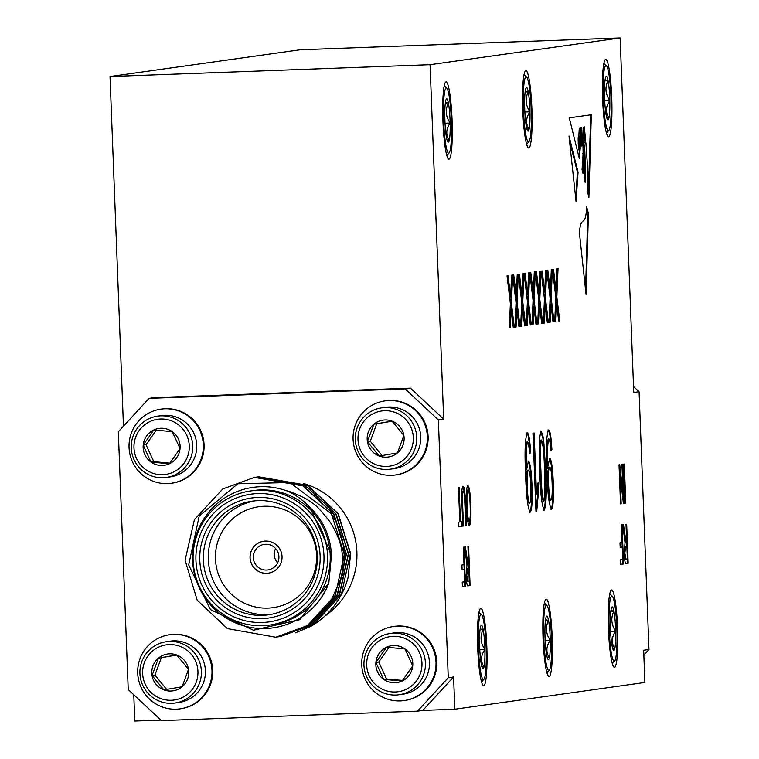 <?xml version="1.0" encoding="UTF-8"?>
<svg xmlns="http://www.w3.org/2000/svg" width="759" height="759" viewBox="0 0 759 759"><rect width="100%" height="100%" fill="white"/><g stroke="black" fill="none" stroke-linecap="round" stroke-linejoin="round"><path stroke-width="1.14" d="M543.558 438.247L545.683 470.163C546.803 491.87 546.328 505.219 544.25 510.209C541.812 505.836 540.323 492.762 539.763 470.988C538.643 449.29 539.127 435.96 541.205 430.998L543.558 438.247L542.913 438.275L545.038 470.182L545.683 470.163M527.306 432.953C528.814 433.465 529.924 440.03 530.617 452.649L529.478 453.816C529.089 446.444 528.454 442.506 527.59 441.985C526.234 445.799 525.921 455.011 526.632 469.622L528.425 461.026C530.199 462.686 531.395 470.959 532.012 485.836C532.543 501.538 531.936 510.323 530.18 512.192C527.752 508.521 526.243 496.158 525.655 475.106C524.497 452.127 525.048 438.085 527.306 432.953M453.588 676.99L422.82 710.405L417.497 711.155L448.265 677.74L453.588 676.99L454.821 709.219L644.894 682.474L643.651 650.254L648.973 649.505L643.841 655.083M633.518 386.511L639.069 391.691L633.746 392.441L620.131 37.95L430.059 64.695L443.683 419.186L438.36 419.926L405.116 388.883L149.087 398.352L118.319 431.757L128.224 689.57L161.468 720.614L417.497 711.155M583.51 172.265L582.95 163.868L583.007 173.555L582.03 169.608L583.111 153.555L582.836 134.96L581.811 146.107L580.891 140.832L579.288 158.451L569.288 117.844L591.327 114.742L588.899 197.482L587.267 190.86L587.94 172.654L585.863 142.645L584.487 142.588M583.415 127.759L583.235 127.189L583.88 127.161L584.051 127.74L585.132 142.559M584.051 127.74C583.178 133.442 583.424 140.908 584.772 150.111L585.587 171.468L585.189 182.407L584.591 180.006L585.227 170.5L584.392 151.022L584.24 178.555L583.861 162.379C583.32 156.942 583.092 156.771 583.178 161.847C583.092 156.771 583.32 156.942 583.861 162.379M583.766 172.255L583.178 161.847L582.542 161.876M582.21 163.773L582.855 163.745L583.007 173.555M576.034 201.353L578.073 172.246L569.013 136.022L576.034 201.353M575.768 198.83L577.362 172.246L578.073 172.246M442.933 121.203A38.7 4.582 87.9 0 0 448.93 159.238A38.7 4.582 87.9 0 0 452.079 120.387A38.7 4.582 87.9 0 0 446.064 81.887A38.7 4.582 87.9 0 0 442.933 121.203M522.761 109.97A38.7 4.582 87.9 0 0 528.757 148.005A38.7 4.582 87.9 0 0 531.907 109.163A38.7 4.582 87.9 0 0 525.892 70.653A38.7 4.582 87.9 0 0 522.761 109.97M602.589 98.736A38.7 4.582 87.9 0 0 608.585 136.772A38.7 4.582 87.9 0 0 611.735 97.93A38.7 4.582 87.9 0 0 605.72 59.42A38.7 4.582 87.9 0 0 602.589 98.736M477.686 647.683A38.7 4.582 87.9 0 0 483.673 685.719A38.7 4.582 87.9 0 0 486.823 646.867A38.7 4.582 87.9 0 0 480.817 608.367A38.7 4.582 87.9 0 0 477.686 647.683M543.064 638.48A38.7 4.582 87.9 0 0 549.061 676.516A38.7 4.582 87.9 0 0 552.21 637.674A38.7 4.582 87.9 0 0 546.195 599.164A38.7 4.582 87.9 0 0 543.064 638.48M608.452 629.287A38.7 4.582 87.9 0 0 614.439 667.322A38.7 4.582 87.9 0 0 617.589 628.471A38.7 4.582 87.9 0 0 611.583 589.961A38.7 4.582 87.9 0 0 608.452 629.287M467.848 485.57C469.271 486.5 470.257 492.914 470.789 504.792C471.244 517.287 470.779 524.241 469.394 525.674C467.933 524.659 466.946 518.055 466.434 505.864C466.017 493.701 466.491 486.936 467.848 485.57M458.464 487.392L459.119 487.297L460.447 521.888L461.927 521.68L462.098 526.196L458.493 526.699L458.322 522.192L459.802 521.983L458.464 487.392L459.812 521.917L460.447 521.888M623.632 464.157L624.287 464.062L625.786 503.16L625.141 503.255L623.632 464.157M467.952 585.844L468.085 585.834C467.174 586.517 466.529 583.073 466.13 575.512L466.956 564.829L464.66 547.002L465.409 546.897L467.942 564.184L468.607 564.089L467.933 546.537L468.588 546.452L470.087 585.55L468.009 585.834M464.774 546.983L466.975 564.07L467.942 564.184M551.3 269.625L552.353 269.473L551.157 297.841L554.042 321.655L552.998 321.797L550.911 303.828L550.133 322.205L549.08 322.357L550.104 297.907L546.755 270.261L547.799 270.109L550.379 291.39L551.3 269.625M539.943 271.219L540.996 271.067L539.801 299.444L542.685 323.249L541.641 323.4L539.554 305.422L538.776 323.799L537.723 323.951L538.748 299.511L535.399 271.855L536.452 271.713L539.023 292.993L539.943 271.219M528.587 272.813L529.649 272.671L528.454 301.038L531.338 324.852L530.294 324.994L528.198 307.016L527.429 325.402L526.366 325.545L527.401 301.105L524.052 273.458L525.095 273.306L527.676 294.587L528.587 272.813M517.23 274.416L518.293 274.265L517.097 302.642L519.981 326.446L518.938 326.598L516.841 308.619L516.073 326.996L515.01 327.148L516.044 302.699L512.695 275.052L513.739 274.91L516.319 296.181L517.23 274.416M626.023 563.595L626.156 563.595C625.245 564.279 624.6 560.835 624.202 553.273L625.027 542.581L622.731 524.763L623.471 524.659L626.014 541.945L626.678 541.85L626.004 524.298L626.659 524.213L628.158 563.311L626.08 563.595M622.845 524.744L625.046 541.831L626.014 541.945M511.557 275.213L512.619 275.062L511.424 303.439L514.308 327.243L513.255 327.395L511.168 309.416L510.399 327.793L509.336 327.945L510.361 303.505L507.021 275.849L508.065 275.707L510.636 296.987L511.557 275.213M522.913 273.619L523.966 273.468L522.771 301.835L525.655 325.649L524.611 325.791L522.524 307.822L521.746 326.199L520.693 326.351L521.718 301.902L518.369 274.255L519.422 274.103L521.993 295.384L522.913 273.619M534.27 272.016L535.323 271.864L534.127 300.241L537.011 324.055L535.968 324.197L533.881 306.219L533.103 324.596L532.04 324.748L533.074 300.308L529.725 272.661L530.769 272.509L533.349 293.79L534.27 272.016M545.617 270.422L546.679 270.27L545.484 298.648L548.368 322.452L547.324 322.603L545.228 304.625L544.459 323.002L543.397 323.154L544.431 298.704L541.082 271.058L542.125 270.916L544.706 292.187L545.617 270.422M556.973 268.819L558.036 268.677L556.84 297.044L559.715 320.858L558.671 321L556.584 303.021L555.816 321.408L554.753 321.55L555.778 297.111L552.438 269.464L553.482 269.312L556.053 290.593L556.973 268.819M621.925 464.394L622.57 464.299L624.069 503.407L623.386 503.502L620.056 474.631L621.175 503.815L620.52 503.9L619.021 464.802L619.714 464.707L623.044 493.568L621.925 464.394M621.393 524.953L622.038 524.858L623.547 563.965L620.473 564.392L620.293 559.886L622.722 559.544L622.238 547.011L620.169 547.296L619.999 542.789L622.067 542.495L621.393 524.953L622.902 563.984L623.547 563.965M462.601 503.767L463.464 526.006L462.81 526.091L461.946 503.596C461.472 492.847 461.842 487.06 463.047 486.244C464.328 486.566 465.134 492.183 465.495 503.094L466.358 525.598L465.703 525.683L464.85 503.445C464.66 496.044 464.147 491.974 463.294 491.244C462.449 491.851 462.222 496.025 462.601 503.767L461.965 503.786L462.819 526.025L463.464 526.006M463.322 547.192L463.977 547.097L465.476 586.204L462.402 586.631L462.231 582.125L464.65 581.783L464.166 569.25L462.098 569.544L461.927 565.028L463.996 564.734L463.322 547.192L464.831 586.223L465.476 586.204M579.402 232.671C581.033 213.364 585.502 229.398 586.66 206.932L588.424 213.564L586.052 294.483L579.402 232.671M535.968 511.376L532.96 433.171L534.146 433L536.49 493.948L538.169 482.117L538.529 491.358L536.727 511.262L535.968 511.376M548.586 429.964C550.104 430.467 551.214 437.032 551.907 449.66L550.768 450.827C550.379 443.455 549.744 439.508 548.871 438.996C547.524 442.801 547.211 452.013 547.922 466.633L549.715 458.028C551.489 459.688 552.685 467.961 553.302 482.838C553.833 498.54 553.226 507.325 551.47 509.194C549.042 505.522 547.533 493.16 546.945 472.107C545.787 449.138 546.338 435.087 548.586 429.964M620.131 37.95L300.09 49.781L110.027 76.526L123.461 426.188M430.059 64.695L110.027 76.526M405.116 388.883L410.439 388.134L443.683 419.186M410.439 388.134L154.409 397.602L149.087 398.352M639.069 391.691L648.973 649.505M448.265 677.74L438.36 419.926M160.899 720.082L134.789 721.05L133.774 694.751M454.821 709.219L422.82 710.405M382.024 455.542L370.278 441.264L376.692 423.816L392.137 421.188M397.46 452.914L379.234 456.017L367.422 441.662L373.836 424.215L392.071 421.122L403.873 435.467L397.46 452.914A18.624 18.491 -98 0 0 392.071 421.122A18.624 18.491 -98 0 0 367.422 441.662A18.624 18.491 -98 0 0 397.46 452.914M376.692 423.816L373.836 424.215M370.278 441.264L367.422 441.662M359.7 428.844A27.865 27.666 -98 0 0 390.306 466.045A27.865 27.666 -98 0 0 406.947 420.818A27.865 27.666 -98 0 0 359.7 428.844M357.176 427.715A30.958 30.739 -98 0 0 390.325 469.176A30.958 30.739 -98 0 0 416.454 434.233A30.958 30.739 -98 0 0 357.176 427.715M390.325 469.176L394.338 468.607A30.958 30.739 -98 0 0 418.864 448.749A30.958 30.739 -98 0 0 385.714 407.289L381.701 407.858M355.373 424.869A37.409 37.144 -98 0 0 395.42 474.973A37.409 37.144 -98 0 0 426.994 432.753A37.409 37.144 -98 0 0 355.373 424.869M395.42 474.973L396.189 474.868A37.409 37.144 -98 0 0 427.753 432.639A37.409 37.144 -98 0 0 385.762 400.771L385.003 400.875M389.006 647.427L378.75 662.009L386.492 678.935L402.536 680.453M404.993 648.973L386.578 647.228L375.904 662.408L383.637 679.333L402.052 681.079L412.725 665.899L404.993 648.973A18.624 18.491 82 0 1 402.052 681.079A18.624 18.491 82 0 1 375.904 662.408A18.624 18.491 82 0 1 404.993 648.973M386.492 678.935L383.637 679.333M378.75 662.009L375.904 662.408M369.187 675.757A27.865 27.666 82 0 1 396.853 636.412A27.865 27.666 82 0 1 416.909 680.282A27.865 27.666 82 0 1 369.187 675.757M366.758 677A30.958 30.739 82 0 1 390.363 633.442A30.958 30.739 82 0 1 425.125 659.818A30.958 30.739 82 0 1 366.758 677M390.363 633.442L394.386 632.873A30.958 30.739 82 0 1 426.624 650.634A30.958 30.739 82 0 1 403.01 694.2L398.997 694.76M365.136 679.096A37.409 37.144 82 0 1 393.665 626.46A37.409 37.144 82 0 1 435.666 658.338A37.409 37.144 82 0 1 365.136 679.096M393.665 626.46L394.424 626.355A37.409 37.144 82 0 1 436.425 658.224A37.409 37.144 82 0 1 404.851 700.453L404.092 700.557M160.974 409.158L161.733 409.054A37.409 37.144 82 0 1 200.689 430.514A37.409 37.144 82 0 1 172.16 483.151L171.401 483.255A37.409 37.144 82 0 1 129.4 451.387A37.409 37.144 82 0 1 199.93 430.619A37.409 37.144 82 0 1 171.401 483.255M180.063 708.84L180.822 708.735A37.409 37.144 -98 0 0 210.452 684.732A37.409 37.144 -98 0 0 170.395 634.638L169.637 634.742A37.409 37.144 -98 0 0 138.062 676.971A37.409 37.144 -98 0 0 209.693 684.846A37.409 37.144 -98 0 0 169.637 634.742M166.667 689.409L154.912 675.13L161.335 657.683L176.771 655.055M158.479 658.081L176.705 654.989L188.517 669.334L182.103 686.781L163.868 689.884L152.066 675.529L158.479 658.081A18.624 18.491 -98 0 0 163.868 689.884A18.624 18.491 -98 0 0 188.517 669.334A18.624 18.491 -98 0 0 158.479 658.081L161.335 657.683M154.912 675.13L152.066 675.529M196.239 682.151A27.865 27.666 -98 0 0 165.633 644.96A27.865 27.666 -98 0 0 149.001 690.187A27.865 27.666 -98 0 0 196.239 682.151M199.494 683.185A30.958 30.739 -98 0 0 166.344 641.725A30.958 30.739 -98 0 0 140.216 676.667A30.958 30.739 -98 0 0 199.494 683.185M174.968 703.043L178.982 702.473A30.958 30.739 -98 0 0 203.507 682.616A30.958 30.739 -98 0 0 170.358 641.156L166.344 641.725M277.614 562.874A12.903 12.808 82 0 1 275.593 548.51M278.914 556.698A12.903 12.808 -98 0 0 264.312 544.393A12.903 12.808 -98 0 0 253.421 558.956A12.903 12.808 -98 0 0 267.908 569.943A12.903 12.808 -98 0 0 278.914 556.698M263.828 541.205A16.129 16.015 -98 0 0 250.252 559.402A16.129 16.015 -98 0 0 268.316 573.14M342.243 575.35C343.267 554.905 343.362 544.108 330.516 522.581C321.37 510.712 315.023 504.061 311.494 502.61C306.484 497.847 289.748 491.168 286.56 490.798A70.957 70.454 -98 0 0 196.771 533.235A70.957 70.454 -98 0 0 238.411 624.05A70.957 70.454 -98 0 0 328.837 582.997L299.805 619.648L253.44 630.236L210.499 609.619L188.678 564.962L199.219 516.016L237.795 483.768L289.919 482.525L331.446 513.919A80.634 80.056 82 0 1 342.243 575.35L329.415 604.43L307.082 625.701L275.773 637.237L227.425 628.613L197.188 600.179L185.092 560.265L194.446 519.564L222.767 488.967L254.398 477.392L303.135 485.959L333.723 514.346L346.17 554.203L337.176 594.857L309.198 625.407L276.826 637.076M255.422 477.25L305.241 485.665L335.839 514.042L348.286 553.909L339.282 594.563L311.313 625.112L278.942 636.782M257.529 476.956L307.357 485.362L337.954 513.748L350.392 553.605L341.398 594.269L313.42 624.809L310.924 626.327A80.634 80.056 -98 0 0 348.02 577.798L350.658 553.577L338.21 513.71L307.623 485.333L258.715 476.785M331.446 513.919L344.32 554.468L335.326 595.122L307.348 625.663L275.906 637.218M254.493 477.373L303.401 485.921L333.988 514.308L346.436 554.165L337.442 594.819L309.463 625.369L278.022 636.915M256.608 477.079L305.507 485.627L336.104 514.004L348.542 553.871L339.548 594.525L311.569 625.074L280.128 636.621M286.56 490.798C294.89 494.156 302.699 499.726 309.985 507.505C323.372 520.627 330.535 536.48 331.455 555.076L328.837 582.997M269.768 625.055L272.424 624.676A67.731 67.247 -98 0 0 330.203 555.123A67.731 67.247 -98 0 0 253.553 490.542L250.897 490.912A67.731 67.247 82 0 1 327.537 555.493A67.731 67.247 82 0 1 269.768 625.055A67.731 67.247 82 0 1 193.735 567.352A67.731 67.247 82 0 1 250.897 490.912M323.96 555.673A64.506 64.05 -98 0 0 225.803 503.397A64.506 64.05 -98 0 0 230.091 615.037A64.506 64.05 -98 0 0 323.96 555.673M320.118 555.806A60.635 60.208 82 0 1 231.884 611.612A60.635 60.208 82 0 1 227.852 506.68A60.635 60.208 82 0 1 320.118 555.806M295.384 632.864L310.924 626.327M270.792 614.429A57.409 57.001 82 0 1 208.829 565.227A57.409 57.001 82 0 1 254.815 500.836M317.3 555.873A57.409 57.001 -98 0 0 252.33 501.13A57.409 57.001 -98 0 0 203.886 565.92A57.409 57.001 -98 0 0 268.325 614.828A57.409 57.001 -98 0 0 317.3 555.873M316.598 555.313A50.957 50.597 -98 0 0 239.057 514.014A50.957 50.597 -98 0 0 242.444 602.21A50.957 50.597 -98 0 0 316.598 555.313M282.035 556.584A16.129 16.015 -98 0 0 263.79 541.214A16.129 16.015 -98 0 0 250.176 559.411A16.129 16.015 -98 0 0 268.278 573.149A16.129 16.015 -98 0 0 282.035 556.584M309.985 507.505L331.721 555.038L331.768 559.364M157.673 416.141L161.686 415.571A30.958 30.739 82 0 1 193.924 433.332A30.958 30.739 82 0 1 170.32 476.889L166.306 477.458A30.958 30.739 82 0 1 131.544 451.083A30.958 30.739 82 0 1 189.911 433.901A30.958 30.739 82 0 1 166.306 477.458M186.752 435.239A27.865 27.666 82 0 1 159.086 474.584A27.865 27.666 82 0 1 139.03 430.723A27.865 27.666 82 0 1 186.752 435.239M172.302 431.672A18.624 18.491 82 0 1 169.361 463.777A18.624 18.491 82 0 1 143.214 445.106A18.624 18.491 82 0 1 172.302 431.672L153.887 429.926L143.214 445.106L150.946 462.032L169.361 463.777L180.035 448.588L172.302 431.672M156.316 430.125L146.06 444.708L143.214 445.106M146.06 444.708L153.802 461.633L150.946 462.032M153.802 461.633L169.836 463.151M626.014 524.298L627.522 563.339L628.158 563.311M627.522 563.339L625.871 563.567M623.727 532.856L624.363 532.837M625.369 541.964L625.89 541.945M624.211 553.083L624.847 553.064L625.957 559.089L627.332 558.89L626.849 546.357L624.98 546.556L624.211 553.083L625.321 559.108L625.909 559.089M625.928 559.089L625.321 559.108M624.98 546.556L625.615 546.537L624.847 553.064M626.849 546.357L625.615 546.537M511.974 275.156L510.779 303.458L511.424 303.439M510.779 303.458L513.663 327.271L514.308 327.243M510.399 327.793L509.754 327.822L510.532 309.435L511.168 309.416M507.429 275.792L510.001 297.006L510.636 296.987M517.647 274.36L516.462 302.661L517.097 302.642M516.462 302.661L519.336 326.474L519.981 326.446M516.073 326.996L515.437 327.025L516.205 308.638L516.841 308.619M513.112 274.995L515.674 296.209L516.319 296.181M523.331 273.553L522.135 301.864L522.771 301.835M522.135 301.864L525.019 325.668L525.655 325.649M521.746 326.199L521.11 326.218L521.879 307.841L522.524 307.822M518.786 274.198L521.357 295.412L521.993 295.384M529.004 272.756L527.809 301.067L528.454 301.038M527.809 301.067L530.693 324.871L531.338 324.852M527.429 325.402L526.784 325.421L527.562 307.044L528.198 307.016M524.46 273.401L527.031 294.615L527.676 294.587M534.678 271.959L533.492 300.27L534.127 300.241M533.492 300.27L536.376 324.074L537.011 324.055M533.103 324.596L532.467 324.624L533.235 306.247L533.881 306.219M530.143 272.595L532.704 293.809L533.349 293.79M540.361 271.162L539.165 299.463L539.801 299.444M539.165 299.463L542.049 323.277L542.685 323.249M538.776 323.799L538.14 323.827L538.909 305.45L539.554 305.422M535.816 271.798L538.387 293.012L539.023 292.993M546.034 270.365L544.839 298.666L545.484 298.648M544.839 298.666L547.723 322.48L548.368 322.452M544.459 323.002L543.814 323.03L544.592 304.644L545.228 304.625M541.49 271.001L544.061 292.215L544.706 292.187M551.708 269.559L550.522 297.87L551.157 297.841M550.522 297.87L553.406 321.674L554.042 321.655M550.133 322.205L549.497 322.224L550.266 303.847L550.911 303.828M547.173 270.204L549.734 291.418L550.379 291.39M557.391 268.762L556.195 297.073L556.84 297.044M556.195 297.073L559.079 320.877L559.715 320.858M555.816 321.408L555.171 321.427L555.949 303.05L556.584 303.021M552.846 269.407L555.417 290.621L556.053 290.593M467.952 546.537L469.451 585.578L470.087 585.55M469.451 585.578L467.8 585.806M465.656 555.095L466.301 555.076M467.307 564.203L467.829 564.184M466.14 575.322L466.785 575.303L467.886 581.328L469.261 581.128L468.787 568.595L466.908 568.795L466.14 575.322L467.25 581.347L467.838 581.328M467.857 581.328L467.25 581.347M466.908 568.795L467.544 568.776L466.785 575.303M468.787 568.595L467.544 568.776M621.934 464.394L623.433 503.426L624.069 503.407M621.175 503.815L620.52 503.834L619.41 474.66L620.056 474.631M619.078 464.793L622.399 493.597L623.044 493.568M623.651 464.147L625.15 503.189L625.786 503.16M622.902 563.984L620.464 564.326M620.169 547.239L622.238 547.011M461.292 521.775L461.463 526.215L462.098 526.196M461.463 526.215L458.493 526.632M462.411 486.263C463.683 486.585 464.499 492.211 464.85 503.122L465.713 525.617L466.358 525.598M461.965 503.786C461.576 496.044 461.814 491.879 462.658 491.272L463.294 491.244M467.212 485.589C468.635 486.528 469.612 492.933 470.153 504.82L470.789 504.792M470.134 504.82C469.783 495.931 469.081 491.016 468.028 490.077L467.392 490.105C466.396 491.415 466.083 496.652 466.443 505.836C466.785 514.981 467.497 520.095 468.569 521.186L469.214 521.158C470.238 519.782 470.552 514.336 470.134 504.82C470.608 517.306 470.144 524.27 468.749 525.693M466.443 505.836L467.089 505.807C467.43 514.963 468.132 520.076 469.214 521.158M468.028 490.077C467.032 491.386 466.719 496.633 467.089 505.807M464.831 586.223L462.402 586.565M462.098 569.478L464.166 569.25M577.428 172.246L569.506 140.548M577.362 172.246L577.931 172.246M581.811 143.024L581.774 127.398L581.128 127.417L581.811 143.024L581.166 143.053M581.233 143.053L581.792 143.024L581.508 145.339M579.354 137.351L579.013 135.918L578.785 138.176L578.87 143.442L579.867 150.804L579.354 137.351M579.013 135.918L578.377 135.946L578.14 138.204L578.225 143.46L578.87 143.442M578.225 143.46L578.595 147.958L579.231 147.929M578.595 147.958L579.231 150.823L579.867 150.804M584.354 131.459L585.616 140.481L584.316 126.857L584.174 131.468M584.847 140.595L585.616 140.481M584.316 126.857L583.586 127.17M579.43 150.813L578.946 157.085M588.32 195.158L590.682 114.837M583.235 127.189L582.884 135.168M583.149 141.819L583.747 147.815M584.686 178.593L584.629 180.149M583.984 147.806L583.235 147.967M582.959 155.576L583.121 158.176M582.675 163.754L582.542 161.904M582.162 167.711L582.447 171.268M580.758 134.125L579.914 127.967L580.312 142.844L580.758 134.125M579.914 127.967L579.278 127.996L578.832 135.927M580.54 140.842L580.464 139.922M580.521 129.761L580.91 127.531M585.55 289.805L587.779 213.592L586.574 209.019M587.779 213.592L588.424 213.564M610.227 85.122A32.599 3.861 87.9 0 0 606.422 65.729A32.599 3.861 87.9 0 0 603.301 98.243A32.599 3.861 87.9 0 0 608.813 130.425A32.599 3.861 87.9 0 0 610.227 85.122M606.735 117.673L608.908 118.062C605.35 112.427 605.644 106.592 609.809 100.567C605.359 94.069 604.781 87.408 608.054 80.606A21.783 2.581 87.9 0 0 606.052 76.488A21.783 2.581 87.9 0 0 605.397 78.13A21.783 2.581 87.9 0 0 604.496 95.625A21.783 2.581 87.9 0 0 606.251 115.596A21.783 2.581 87.9 0 0 607.646 119.723A21.783 2.581 87.9 0 0 608.908 118.062A21.783 2.581 87.9 0 0 609.809 100.567A21.783 2.581 87.9 0 0 608.054 80.606L605.056 79.999M604.686 100.757L609.809 100.567M604.97 80.72L608.054 80.606M530.399 96.346A32.599 3.861 87.9 0 0 526.585 76.963A32.599 3.861 87.9 0 0 523.463 109.467A32.599 3.861 87.9 0 0 528.985 141.658A32.599 3.861 87.9 0 0 530.399 96.346M526.907 128.907L529.08 129.296C525.513 123.66 525.816 117.825 529.981 111.801C525.532 105.292 524.953 98.642 528.226 91.83A21.783 2.581 87.9 0 0 526.215 87.721A21.783 2.581 87.9 0 0 525.57 89.353A21.783 2.581 87.9 0 0 524.668 106.858A21.783 2.581 87.9 0 0 526.423 126.819A21.783 2.581 87.9 0 0 527.818 130.956A21.783 2.581 87.9 0 0 529.08 129.296A21.783 2.581 87.9 0 0 529.981 111.801A21.783 2.581 87.9 0 0 528.226 91.83L525.228 91.232M524.858 111.99L529.981 111.801M525.133 91.943L528.226 91.83M450.571 107.579A32.599 3.861 87.9 0 0 446.757 88.196A32.599 3.861 87.9 0 0 443.636 120.7A32.599 3.861 87.9 0 0 449.148 152.891A32.599 3.861 87.9 0 0 450.571 107.579M447.079 140.14L449.252 140.529C445.685 134.884 445.988 129.058 450.153 123.034C445.704 116.525 445.116 109.875 448.398 103.063A21.783 2.581 87.9 0 0 446.387 98.955A21.783 2.581 87.9 0 0 445.742 100.586A21.783 2.581 87.9 0 0 444.84 118.081A21.783 2.581 87.9 0 0 446.596 138.053A21.783 2.581 87.9 0 0 447.99 142.189A21.783 2.581 87.9 0 0 449.252 140.529A21.783 2.581 87.9 0 0 450.153 123.034A21.783 2.581 87.9 0 0 448.398 103.063L445.4 102.465M445.03 123.224L450.153 123.034M445.305 103.177L448.398 103.063M485.314 634.059A32.599 3.861 87.9 0 0 481.51 614.676A32.599 3.861 87.9 0 0 478.388 647.18A32.599 3.861 87.9 0 0 483.9 679.371A32.599 3.861 87.9 0 0 485.314 634.059M481.832 666.62L484.005 667.009C480.438 661.364 480.732 655.539 484.897 649.514C480.456 643.006 479.868 636.355 483.141 629.543A21.783 2.581 87.9 0 0 481.14 625.435A21.783 2.581 87.9 0 0 480.485 627.067A21.783 2.581 87.9 0 0 479.593 644.562A21.783 2.581 87.9 0 0 481.348 664.533A21.783 2.581 87.9 0 0 482.733 668.67A21.783 2.581 87.9 0 0 484.005 667.009A21.783 2.581 87.9 0 0 484.897 649.514A21.783 2.581 87.9 0 0 483.141 629.543L480.153 628.945M479.783 649.704L484.897 649.514M480.058 629.657L483.141 629.543M550.702 624.866A32.599 3.861 87.9 0 0 546.897 605.473A32.599 3.861 87.9 0 0 543.767 637.987A32.599 3.861 87.9 0 0 549.288 670.169A32.599 3.861 87.9 0 0 550.702 624.866M547.211 657.417L549.383 657.806C545.816 652.171 546.119 646.336 550.284 640.311C545.835 633.812 545.256 627.152 548.529 620.35A21.783 2.581 87.9 0 0 546.518 616.232A21.783 2.581 87.9 0 0 545.873 617.873A21.783 2.581 87.9 0 0 544.971 635.368A21.783 2.581 87.9 0 0 546.727 655.34A21.783 2.581 87.9 0 0 548.121 659.467A21.783 2.581 87.9 0 0 549.383 657.806A21.783 2.581 87.9 0 0 550.284 640.311A21.783 2.581 87.9 0 0 548.529 620.35L545.531 619.742M545.161 640.501L550.284 640.311M545.436 620.464L548.529 620.35M612.598 648.214L614.771 648.613C611.204 642.968 611.507 637.133 615.663 631.118C611.223 624.61 610.634 617.949 613.908 611.147L610.919 610.549M610.549 631.308L615.663 631.118A21.783 2.581 87.9 0 0 613.908 611.147A21.783 2.581 87.9 0 0 611.906 607.039A21.783 2.581 87.9 0 0 611.261 608.671A21.783 2.581 87.9 0 0 610.359 626.166A21.783 2.581 87.9 0 0 612.115 646.137A21.783 2.581 87.9 0 0 613.5 650.273A21.783 2.581 87.9 0 0 614.771 648.613A21.783 2.581 87.9 0 0 615.663 631.118M610.824 611.261L613.908 611.147M616.08 615.663A32.599 3.861 87.9 0 0 612.276 596.28A32.599 3.861 87.9 0 0 609.154 628.784A32.599 3.861 87.9 0 0 614.667 660.975A32.599 3.861 87.9 0 0 616.08 615.663M526.661 432.981C528.179 433.484 529.289 440.049 529.981 452.677L530.617 452.649M529.981 452.677L529.44 453.227M526.632 469.622L525.987 469.65C525.275 455.03 525.598 445.818 526.945 442.013L527.59 441.985M525.987 469.65L526.072 471.557L526.708 471.538M527.79 461.045C529.564 462.705 530.759 470.978 531.376 485.855L532.012 485.836M531.376 485.855C531.907 501.557 531.3 510.342 529.545 512.211M528.416 470.096L527.771 470.125C526.67 471.254 526.291 476.794 526.651 486.737C527.04 496.756 527.828 502.249 529.014 503.217L529.659 503.189C530.797 501.775 531.177 495.864 530.807 485.466C530.38 475.732 529.583 470.608 528.416 470.096C527.306 471.235 526.936 476.775 527.287 486.718C527.685 496.728 528.473 502.221 529.659 503.189M526.651 486.737L527.287 486.718M533.511 433.095L535.845 493.967L536.49 493.948M537.638 484.754L537.884 491.377L538.529 491.358M537.884 491.377L536.091 511.291L536.727 511.262M545.038 470.182C546.167 491.889 545.683 505.238 543.605 510.238M540.56 431.027L542.913 438.275M541.546 440.021L540.911 440.049C539.63 445.315 539.431 455.59 540.313 470.874C540.607 486.329 541.603 496.433 543.273 501.206L543.909 501.187L544.934 495.655L544.497 470.352C544.203 454.973 543.216 444.869 541.546 440.021C540.266 445.286 540.066 455.561 540.949 470.855C541.252 486.301 542.239 496.414 543.909 501.187M540.313 470.874L540.949 470.855M547.951 429.983C549.469 430.495 550.569 437.061 551.271 449.679L551.907 449.66M551.271 449.679L550.73 450.229M547.922 466.633L547.277 466.652C546.565 452.041 546.888 442.829 548.235 439.015L548.871 438.996M547.277 466.652L547.353 468.569L547.998 468.54M549.08 458.057C550.854 459.717 552.049 467.98 552.666 482.857L553.302 482.838M552.666 482.857C553.197 498.568 552.59 507.354 550.835 509.213M549.706 467.108L549.061 467.127C547.951 468.265 547.581 473.806 547.941 483.749C548.33 493.758 549.118 499.251 550.303 500.219L550.949 500.19C552.087 498.777 552.467 492.866 552.097 482.468C551.67 472.734 550.863 467.62 549.706 467.108C548.596 468.237 548.216 473.777 548.577 483.72C548.975 493.739 549.763 499.223 550.949 500.19M547.941 483.749L548.577 483.72M303.572 483.483A74.183 73.651 82 0 1 356.037 543.245A74.183 73.651 82 0 1 324.548 616.28M510.314 314.454L510.959 314.435M509.631 293.942L510.266 293.913M515.997 313.657L516.632 313.638M515.304 293.145L515.949 293.116M521.67 312.86L522.315 312.831M520.987 292.348L521.623 292.319M527.344 312.063L527.989 312.034M526.661 291.541L527.296 291.522M533.027 311.266L533.662 311.237M532.334 290.744L532.979 290.725M538.7 310.459L539.345 310.44M538.017 289.947L538.653 289.919M544.383 309.663L545.019 309.644M543.691 289.151L544.326 289.122M550.057 308.866L550.692 308.837M549.364 288.354L550.009 288.325M555.73 308.069L556.375 308.04M555.047 287.547L555.683 287.528M464.85 503.122L465.495 503.094M578.14 138.204L578.785 138.176M625.947 541.954L625.302 541.973M467.876 564.193L467.231 564.212M583.111 153.555L582.476 153.584M582.836 134.96L582.191 134.988M580.891 140.832L580.246 140.851M582.627 158.195L583.273 158.166M606.422 65.729L603.879 63.339M608.813 130.425L606.45 133.005M526.585 76.963L524.052 74.572M528.985 141.658L526.623 144.238M446.757 88.196L444.214 85.795M449.148 152.891L446.795 155.462M481.51 614.676L478.967 612.276M483.9 679.371L481.538 681.952M546.897 605.473L544.355 603.082M549.288 670.169L546.926 672.749M612.276 596.28L609.733 593.88M614.667 660.975L612.314 663.546"/></g></svg>
